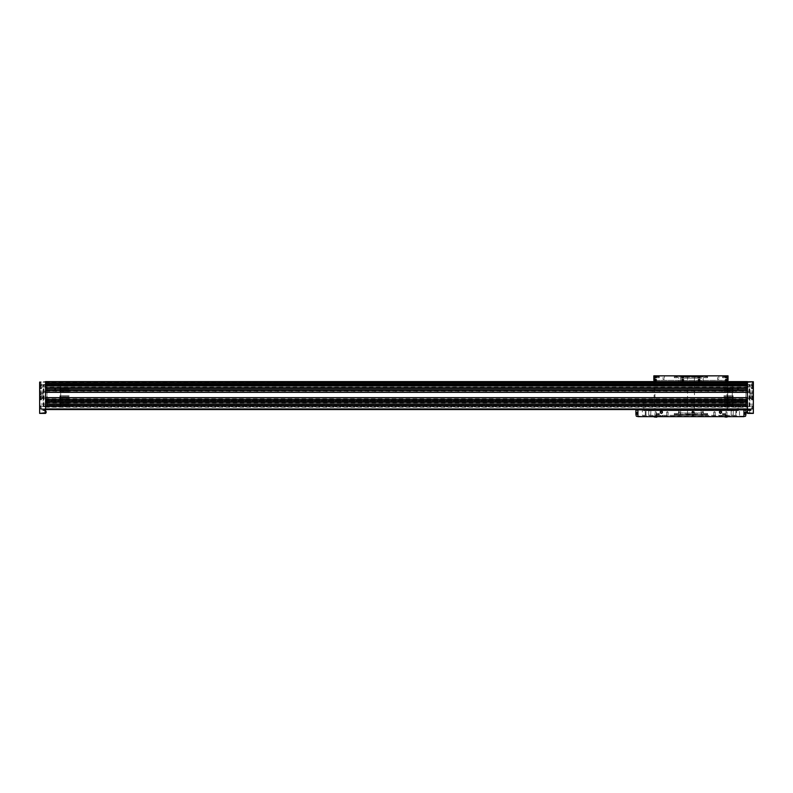 <?xml version="1.0" encoding="UTF-8"?>
<svg xmlns="http://www.w3.org/2000/svg" width="793" height="793" viewBox="0 0 793 793"><rect width="100%" height="100%" fill="white"/><g stroke="black" fill="none" stroke-linecap="round" stroke-linejoin="round"><path stroke-width="0.59" stroke-dasharray="3.96 2.97" d="M39.769 398.235L39.769 399.533L39.769 398.235M39.769 399.087L39.769 397.392L39.769 399.087L40.651 399.087L39.769 398.661L40.651 398.661L40.651 397.808L39.769 397.808L40.651 397.392L39.769 397.392M39.769 407.513L39.769 408.811L39.769 407.513M39.769 408.365L39.769 406.66L39.769 408.365L40.651 408.365L39.769 407.939L40.651 407.939L40.651 407.087L39.769 407.087L40.651 406.66L39.769 406.66M39.769 387.192L39.769 388.491L39.769 387.192M39.769 388.045L39.769 386.35L39.769 388.045L40.651 388.045L39.769 387.618L40.651 387.618L40.651 386.776L39.769 386.776L40.651 386.35L39.769 386.35M39.769 383.663L39.769 384.962L39.769 383.663M39.769 384.516L39.769 382.811L39.769 384.516L40.651 384.516L39.769 384.09L40.651 384.09L40.651 383.237L39.769 383.237L40.651 382.811L39.769 382.811M39.828 395.588L39.828 397.65L39.828 395.588M39.828 396.946L39.828 394.23L39.828 396.946L41.295 396.946L41.295 396.272L39.828 396.272L41.295 396.272L41.295 394.904L39.828 394.904L41.295 394.904L41.295 394.23L39.828 394.23M45.538 402.854L45.538 403.835L747.462 403.835L747.462 402.854L45.538 402.854L45.538 402.061L45.538 409.426L45.538 406.918L747.462 406.918L747.462 381.602L747.462 382.186L747.462 381.602L45.538 381.602L747.462 381.602L45.538 381.602L747.462 381.602L45.538 381.602L747.462 381.602L45.538 381.602L747.462 381.602L45.538 381.602L747.462 381.602L45.538 381.602L45.538 387.936L747.462 387.936L747.462 387.143L45.538 387.143L45.538 387.727L747.462 387.727M45.538 408.722L45.538 403.657L45.538 408.722L747.462 408.722L747.462 400.653L747.462 408.782L45.538 408.722M45.538 403.657L45.538 400.118L45.538 403.657L747.462 403.657L45.538 403.657M747.462 408.99L747.462 406.958L747.462 409.575L747.462 408.99L747.462 409.575L747.462 408.99L45.538 408.98L45.538 409.575L747.462 409.575M747.462 400.118L747.462 400.653L747.462 400.118L45.538 400.118L747.462 400.118M45.538 381.75L45.538 382.722L45.538 381.75L39.65 381.75L39.65 413.401L45.538 413.401L45.538 382.186L747.462 382.186L747.462 387.926M45.538 406.868L747.462 406.918L45.538 406.918L45.538 384.248L747.462 384.248L45.538 384.248L45.538 382.186L39.65 382.186M45.538 391.078L45.538 392.059L747.462 392.059L747.462 391.078L45.538 391.078L45.538 390.285L45.538 399.712L747.462 399.712L747.462 398.919L45.538 398.919L45.538 399.503L747.462 399.503M747.462 406.868L747.462 382.186L753.35 382.186L747.462 381.75L747.462 383.534L747.462 381.75M747.462 402.854L747.462 413.401L753.35 413.401L753.35 382.186M747.462 391.078L747.462 399.702M47.302 400.118L745.698 400.118L745.698 402.338L745.698 400.118L47.302 400.118L47.302 402.338L745.698 402.338L745.698 405.659L745.698 402.338L47.302 402.338L47.302 400.118M45.538 409.575L45.538 408.99M45.538 408.782L747.462 408.782L45.538 408.782M60.704 406.631L47.015 406.631L60.704 406.631L60.704 384.546L47.015 384.546L47.015 406.631L47.015 384.546L60.704 384.546L60.704 406.631M746.074 406.631L732.296 406.631L732.296 384.546L732.296 406.631L745.985 406.631L745.985 384.546L732.296 384.546L749.811 384.546L745.985 384.546L745.985 406.631L745.985 384.546L745.985 406.631L749.811 406.631L746.074 406.631L746.074 384.546M45.538 381.661L747.462 381.661L45.538 381.661M45.538 382.722L747.462 382.93L45.538 382.93L747.462 382.93L45.538 382.93L747.462 382.93L45.538 382.93L747.462 382.93L45.538 382.93L45.538 383.534L747.462 383.534L747.462 385.269L747.462 382.642L747.462 385.269L747.462 383.534L45.538 383.534L45.538 381.81L45.538 382.722L747.462 382.722L45.538 382.722M45.538 383.534L45.538 385.269L747.462 385.269L45.538 385.269L45.538 383.534L747.462 383.534L45.538 383.534L45.538 382.642L45.538 385.269L747.462 385.269L45.538 385.269L45.538 383.534M45.538 387.143L45.538 386.161L747.462 386.161L747.462 387.143M747.462 386.33L747.462 391.891L45.538 391.891L45.538 387.797L747.462 387.797M45.538 386.33L45.538 387.797M45.538 390.285L747.462 390.295M45.538 398.919L45.538 397.947L747.462 397.947L747.462 398.919M747.462 398.106L747.462 403.667L45.538 403.667L45.538 399.573L747.462 399.573M45.538 398.106L45.538 399.573M45.538 402.061L747.462 402.071M47.302 402.338L745.698 402.338L47.302 402.338L47.302 405.104L745.698 405.104L47.302 405.104L47.302 405.659L745.698 405.659L47.302 405.659L47.302 405.104L745.698 405.104L47.302 405.104L47.302 402.338M748.077 413.401L749.851 413.401L748.077 413.401L749.851 413.401L748.077 413.401L749.682 413.242L748.235 413.242L748.235 410.605L749.682 410.605L748.235 410.605L749.682 410.605L748.235 410.605L748.235 413.242L749.682 413.242L748.077 413.401M753.35 387.192L753.35 384.843L753.35 387.192L753.35 384.843L753.35 387.192L753.152 385.041L753.152 386.994L753.152 385.041L753.152 386.994L747.759 386.994L747.759 385.041L747.759 386.994L747.759 385.041L747.759 386.994L753.35 387.192M753.35 407.513L753.35 409.129L753.35 407.513M753.35 398.235L753.35 392.941L753.35 398.235L750.228 398.235L750.228 392.941L750.228 398.235M753.35 383.663L753.35 385.279L753.35 383.663M753.35 405.154L753.35 406.333L753.35 405.154M753.35 391.911L753.35 390.582L753.35 391.911M753.35 386.022L753.35 384.694L753.35 386.022M753.35 397.799L753.35 396.47L753.35 397.799M747.462 410.011L747.462 410.605L747.462 410.011L751.08 410.011L751.08 409.426L747.462 409.426L751.08 409.426L751.08 408.841L751.08 410.605L747.462 410.605L751.08 410.605L751.08 410.011L747.462 410.011M43.149 413.401L44.923 413.401L43.149 413.401L44.923 413.401L43.149 413.401L44.765 413.242L43.318 413.242L43.318 410.605L44.765 410.605L43.318 410.605L44.765 410.605L43.318 410.605L43.318 413.242L44.765 413.242L43.149 413.401M39.65 387.192L39.65 384.843L39.65 387.192M39.65 407.513L39.65 409.129L39.65 407.513M39.65 398.235L39.65 392.941L39.65 398.235L42.772 398.235L42.772 392.941L42.772 398.235M39.65 383.663L39.65 385.279L39.65 383.663M39.65 405.154L39.65 406.333L39.65 405.154M39.65 391.911L39.65 390.582L39.65 391.911M39.65 386.022L39.65 384.694L39.65 386.022M39.65 397.799L39.65 396.47L39.65 397.799M45.538 412.073L45.538 412.935L45.538 412.073M45.538 410.605L45.538 410.011L45.538 410.605L41.92 410.605L45.538 410.605M41.92 410.011L41.92 408.841L41.92 409.426L45.538 409.426L41.92 409.426L41.92 408.841L41.92 410.605L41.92 410.011L45.538 410.011L41.92 410.011M752.735 391.911L752.735 390.582L752.735 391.911M752.577 391.911L752.577 392.634L752.577 391.911M748.047 391.911L748.047 392.634L748.047 391.911M752.735 397.799L752.735 396.47L752.735 397.799M752.577 397.799L752.577 398.522L752.577 397.799M748.047 397.799L748.047 398.522L748.047 397.799M752.735 386.022L752.735 384.694L752.735 386.022M752.577 386.022L752.577 386.746L752.577 386.022M748.047 386.022L748.047 386.746L748.047 386.022M44.953 391.911L44.953 392.634L44.953 391.911M40.423 391.911L40.423 392.634L40.423 391.911M40.265 391.911L40.265 390.582L40.265 391.911M44.953 397.799L44.953 398.522L44.953 397.799M40.423 397.799L40.423 398.522L40.423 397.799M40.265 397.799L40.265 396.47L40.265 397.799M44.953 386.022L44.953 386.746L44.953 386.022M40.423 386.022L40.423 386.746L40.423 386.022M40.265 386.022L40.265 384.694L40.265 386.022M753.152 405.154L753.152 406.135L753.152 405.154M747.759 405.154L747.759 406.135L747.759 405.154M45.241 386.022L45.241 385.041L45.241 386.022M45.241 405.154L45.241 406.135L45.241 405.154M39.848 405.154L39.848 406.135L39.848 405.154M750.228 395.588L750.228 397.947L750.228 395.588M753.172 395.588L753.172 397.65L753.172 395.588M753.172 396.946L753.172 396.272L753.172 396.946L751.705 396.946L751.705 394.904L753.172 394.904L753.172 396.272L753.172 394.23L753.172 394.904L751.705 394.904L751.705 394.23L753.172 394.23M751.705 394.23L751.705 396.272L753.172 396.272L751.705 396.272L751.705 396.946M41.295 394.23L41.295 396.946M751.467 383.663L751.467 385.279L751.467 383.663M753.231 383.663L753.231 384.962L753.231 383.663M753.231 384.516L752.349 384.516L752.349 383.237L753.231 383.237L753.231 384.09L753.231 382.811L752.349 382.811L753.231 382.811M751.467 398.235L751.467 399.86L751.467 398.235M753.231 398.235L753.231 399.533L753.231 398.235M753.231 399.087L752.349 399.087L752.349 397.808L753.231 397.808L753.231 398.661L753.231 397.392L752.349 397.392L753.231 397.392M751.467 407.513L751.467 409.129L751.467 407.513M753.231 407.513L753.231 408.811L753.231 407.513M753.231 408.365L752.349 408.365L752.349 407.087L753.231 407.087L753.231 407.939L753.231 406.66L752.349 406.66L753.231 406.66M751.467 387.192L751.467 388.818L751.467 387.192M753.231 387.192L753.231 388.491L753.231 387.192M753.231 388.045L752.349 388.045L752.349 386.776L753.231 386.776L753.231 387.618L753.231 386.35L752.349 386.35L753.231 386.35M752.349 382.811L752.349 384.09L753.231 384.09L752.349 384.516M752.349 386.35L752.349 387.618L753.231 387.618L752.349 388.045M752.349 406.66L752.349 407.939L753.231 407.939L752.349 408.365M752.349 397.392L752.349 398.661L753.231 398.661L752.349 399.087M41.533 383.663L41.533 385.279L41.533 383.663M41.533 398.235L41.533 399.86L41.533 398.235M41.533 407.513L41.533 409.129L41.533 407.513M41.533 387.192L41.533 388.818L41.533 387.192M40.651 382.811L40.651 384.516M40.651 386.35L40.651 388.045M40.651 406.66L40.651 408.365M40.651 397.392L40.651 399.087M737.084 401.476A0.813 0.813 0 0 0 738.293 402.18A0.813 0.813 0 0 0 738.293 400.772A0.813 0.813 0 0 0 737.084 401.476M737.084 389.7A0.813 0.813 0 0 0 738.293 390.404A0.813 0.813 0 0 0 738.293 388.996A0.813 0.813 0 0 0 737.084 389.7M732.147 406.482L60.704 406.482L732.296 406.482L732.296 384.694L732.296 406.482L732.147 384.694L60.704 384.694L60.704 406.482L60.704 384.694L732.147 384.694M54.301 401.476A0.813 0.813 0 0 0 55.51 402.18A0.813 0.813 0 0 0 55.51 400.772A0.813 0.813 0 0 0 54.301 401.476M54.301 389.7A0.813 0.813 0 0 0 55.51 390.404A0.813 0.813 0 0 0 55.51 388.996A0.813 0.813 0 0 0 54.301 389.7M47.015 406.631L47.015 384.546L43.189 384.546L47.015 384.546L47.015 406.631L43.189 406.631L47.015 406.631M60.853 406.482L60.853 384.694M731.265 406.482L731.265 384.694M731.116 406.482L731.116 384.694M730.234 406.482L730.234 384.694M730.085 406.482L730.085 384.694M729.203 406.482L729.203 384.694M729.064 406.482L729.064 384.694M728.172 406.482L728.172 384.694M728.033 406.482L728.033 384.694M727.141 406.482L727.141 384.694M727.003 406.482L727.003 384.694M726.11 406.482L726.11 384.694M725.972 406.482L725.972 384.694M725.089 406.482L725.089 384.694M724.941 406.482L724.941 384.694M724.059 406.482L724.059 384.694M68.941 406.482L68.941 384.694M68.059 406.482L68.059 384.694M67.911 406.482L67.911 384.694M67.028 406.482L67.028 384.694M66.89 406.482L66.89 384.694M65.997 406.482L65.997 384.694M65.859 406.482L65.859 384.694M64.967 406.482L64.967 384.694M64.828 406.482L64.828 384.694M63.936 406.482L63.936 384.694M63.797 406.482L63.797 384.694M62.915 406.482L62.915 384.694M62.766 406.482L62.766 384.694M61.884 406.482L61.884 384.694M61.735 406.482L61.735 384.694M737.153 389.7A0.734 0.734 0 0 0 738.263 390.334A0.734 0.734 0 0 0 738.263 389.066A0.734 0.734 0 0 0 737.153 389.7A0.734 0.734 0 0 0 738.263 390.334A0.734 0.734 0 0 0 738.263 389.066A0.734 0.734 0 0 0 737.153 389.7M738.105 390.067L737.678 389.333L738.105 390.067M737.153 401.476A0.734 0.734 0 0 0 738.263 402.11A0.734 0.734 0 0 0 738.263 400.842A0.734 0.734 0 0 0 737.153 401.476A0.734 0.734 0 0 0 738.263 402.11A0.734 0.734 0 0 0 738.263 400.842A0.734 0.734 0 0 0 737.153 401.476M738.144 401.922L737.639 401.03L738.144 401.922M54.37 389.7A0.734 0.734 0 0 0 55.48 390.334A0.734 0.734 0 0 0 55.48 389.066A0.734 0.734 0 0 0 54.37 389.7A0.734 0.734 0 0 0 55.48 390.334A0.734 0.734 0 0 0 55.48 389.066A0.734 0.734 0 0 0 54.37 389.7M55.361 390.136L54.856 389.254L55.361 390.136M54.37 401.476A0.734 0.734 0 0 0 55.48 402.11A0.734 0.734 0 0 0 55.48 400.842A0.734 0.734 0 0 0 54.37 401.476A0.734 0.734 0 0 0 55.48 402.11A0.734 0.734 0 0 0 55.48 400.842A0.734 0.734 0 0 0 54.37 401.476M55.361 401.922L54.856 401.03L55.361 401.922M746.877 412.073L746.877 412.697L746.877 412.073M46.123 412.697L46.123 411.458M656.039 415.344L659.28 415.344L656.039 415.344L656.039 413.46L659.28 413.46L656.039 413.46M674.298 415.344L677.529 415.344L674.298 415.344L674.298 413.46L677.529 413.46L674.298 413.46M704.323 415.344L707.564 415.344L704.323 415.344L704.323 413.46L707.564 413.46L704.323 413.46M722.582 415.344L725.823 415.344L722.582 415.344L722.582 413.46L725.823 413.46L722.582 413.46M679.036 415.344L702.826 415.344L679.036 415.344L702.707 415.225L679.155 415.225L679.155 414.432L702.707 414.432L679.155 414.729M700.943 415.344L703.292 415.344L700.943 415.344L703.292 415.344L700.943 415.344L703.094 415.145L701.141 415.145L701.141 409.951L703.094 409.951L701.141 409.951L703.094 409.951L701.141 409.951L701.141 415.145L703.094 415.145L700.943 415.344M678.56 415.344L680.919 415.344L678.56 415.344L680.919 415.344L678.56 415.344L680.721 415.145L678.768 415.145L678.768 409.951L680.721 409.951L678.768 409.951L680.721 409.951L678.768 409.951L678.768 415.145L680.721 415.145L678.56 415.344M730.977 415.344L733.327 415.344L730.977 415.344L733.327 415.344L730.977 415.344L733.129 415.145L731.176 415.145L731.176 410.833L733.129 410.833L730.977 410.635L733.327 410.635L730.977 410.635L733.327 410.635L730.977 410.635L733.129 410.833L731.176 410.833L731.176 415.145L733.129 415.145L730.977 415.344M648.535 415.344L650.884 415.344L648.535 415.344L650.884 415.344L648.535 415.344L650.686 415.145L648.733 415.145L648.733 410.833L650.686 410.833L648.535 410.635L650.884 410.635L648.535 410.635L650.884 410.635L648.535 410.635L650.686 410.833L648.733 410.833L648.733 415.145L650.686 415.145L648.535 415.344M642.35 415.344L736.568 415.344L736.568 410.635L642.35 410.635L739.512 410.635L736.568 410.635L736.568 415.344L642.35 415.344L642.35 410.635M721.709 416.226L719.925 416.226L721.115 416.226L721.709 415.344L719.925 415.344L721.115 415.344L721.115 416.226L721.709 415.344M719.33 415.344L719.925 415.344L719.33 416.226M662.532 416.226L660.747 416.226L661.937 416.226L662.532 415.344L660.747 415.344L661.937 415.344L661.937 416.226L662.532 415.344M660.153 415.344L660.747 415.344L660.153 416.226M704.65 375.951L707.415 376.13L704.471 376.13L704.471 377.716L707.415 377.716L704.471 377.716M705.096 375.951L706.801 375.951L705.096 375.951L705.096 376.834L705.522 375.951L705.522 376.834L706.375 376.834L706.375 375.951L706.801 376.834L706.801 375.951M674.615 375.951L677.391 376.13L674.446 376.13L674.446 377.716L677.391 377.716L674.446 377.716M675.061 375.951L676.766 375.951L675.061 375.951L675.061 376.834L675.487 375.951L675.487 376.834L676.34 376.834L676.34 375.951L676.766 376.834L676.766 375.951M656.366 375.951L659.132 376.13L656.188 376.13L656.188 377.716L659.132 377.716L656.188 377.716M656.812 375.951L658.507 375.951L656.812 375.951L656.812 376.834L657.238 375.951L657.238 376.834L658.081 376.834L658.081 375.951L658.507 376.834L658.507 375.951M722.909 375.951L725.674 376.13L722.73 376.13L722.73 377.716L725.674 377.716L722.73 377.716M723.355 375.951L725.05 375.951L723.355 375.951L723.355 376.834L723.781 375.951L723.781 376.834L724.624 376.834L724.624 375.951L725.05 376.834L725.05 375.951M738.055 409.892L736.578 409.892L738.055 409.892L738.055 401.833L738.055 408.782L723.335 408.782L723.335 409.426L658.527 409.426L658.527 408.782L643.807 408.782L643.807 401.833L643.807 409.575M738.055 401.833L643.807 401.833L643.807 402.338L643.807 401.833L738.055 401.833L738.055 405.659L738.055 401.833L643.807 401.833L738.055 401.833M736.578 409.892L736.578 408.782L723.335 408.782L723.335 409.426L658.527 409.426L658.527 408.782L643.807 408.782L643.807 409.892L645.284 409.892L643.807 409.892M743.933 409.892L637.929 409.892L637.929 416.642L743.933 416.642L637.929 416.642L743.933 416.642L743.933 409.892M723.335 409.892L658.527 409.892M658.527 409.575L723.335 409.575M738.055 409.485L736.578 409.426L738.055 409.485M736.578 409.575L736.578 408.782L738.055 408.782L738.055 409.575M643.807 409.485L645.284 409.426L643.807 409.485M643.807 405.104L643.807 402.338L643.807 405.659L643.807 405.104L738.055 405.104L643.807 405.104M721.551 412.816L721.551 411.626L720.52 411.032L719.489 411.626L719.489 412.816L720.52 413.411L721.551 412.816M662.373 412.816L662.373 411.626L661.342 411.032L660.311 411.626L660.311 412.816L661.342 413.411L662.373 412.816M635.986 413.331L635.986 412.38L635.986 413.331M635.986 412.816L635.986 413.837L635.986 412.816L636.61 412.816L635.986 413.579L636.61 413.579L635.986 412.816M635.907 414.095L635.877 413.331L635.907 414.095L635.877 413.331L635.907 414.095L637.166 414.501L637.166 412.152L637.166 414.501L637.166 412.449L635.877 412.152L635.877 413.331M635.897 414.035L637.166 414.035L635.917 414.204A9.417 9.417 0 0 0 636.353 416.285L637.929 416.494L637.929 410.159L635.927 410.159L635.877 412.449M637.166 412.558L635.877 412.558L637.166 412.301L637.166 414.095M745.965 414.035L744.696 414.352L744.696 412.301L745.985 412.618L745.985 410.219L743.933 410.159L743.933 416.642L745.509 416.285A9.417 9.417 0 0 0 745.945 414.204L744.696 414.204L744.696 412.152L744.696 414.501L744.696 412.152L745.985 412.152L745.985 413.331M691.665 416.642L694.024 416.642L691.665 416.464M724.941 416.642L727.587 416.642L724.941 416.642L727.587 416.642L724.941 416.642L724.941 416.018L727.587 416.018L724.941 416.018L727.587 416.018L724.941 416.018L724.941 416.642L726.249 416.216L726.259 416.979L726.259 416.216L726.249 416.979L726.259 416.216L724.941 416.216L724.941 416.979L727.587 416.979L725.129 417.168L727.399 417.168L725.317 416.979L725.129 416.018L727.35 416.018L725.258 415.928L727.399 416.018L725.129 416.018L725.317 416.979M654.275 416.642L656.921 416.642L654.275 416.642L656.921 416.642L654.275 416.642L654.275 416.018L656.921 416.018L654.275 416.018L656.921 416.018L654.275 416.018L654.275 416.642L655.583 416.216L655.583 416.979L656.921 416.979L654.275 416.979L656.921 416.979L656.921 416.216L654.275 416.216L656.545 416.979L654.661 416.979L655.593 416.979L655.613 416.216L655.613 416.979L655.593 416.216L655.603 416.979L654.275 416.979L654.463 416.018L656.733 416.018L654.463 416.018L656.545 416.216L654.661 416.216L654.463 417.168L656.733 417.168M713.393 416.642L715.573 416.642L713.393 416.642M701.617 416.642L703.797 416.642L701.617 416.642M666.289 416.642L668.469 416.642L666.289 416.642M678.065 416.642L680.245 416.642L678.065 416.642M743.933 416.166L637.929 416.166L743.933 416.166M743.933 410.159L743.933 416.494M637.929 416.494L637.929 410.159M745.955 414.095L744.696 414.095M678.273 416.553L680.037 416.553L678.273 416.553L680.037 416.553L678.273 416.553L679.879 416.394L678.431 416.394L678.431 412.132L679.879 412.132L678.431 412.132L679.879 412.132L678.431 412.132L678.431 416.394L679.879 416.394L678.273 416.553M679.155 411.716L679.879 412.132L678.431 412.132L679.155 411.716M713.601 416.553L715.365 416.553L713.601 416.553L715.365 416.553L713.601 416.553L715.207 416.394L713.759 416.394L713.759 412.132L715.207 412.132L713.759 412.132L715.207 412.132L713.759 412.132L713.759 416.394L715.207 416.394L713.601 416.553M714.483 411.716L715.207 412.132L713.759 412.132L714.483 411.716M701.825 416.553L703.589 416.553L701.825 416.553L703.589 416.553L701.825 416.553L703.431 416.394L701.983 416.394L701.983 412.132L703.431 412.132L701.983 412.132L703.431 412.132L701.983 412.132L701.983 416.394L703.431 416.394L701.825 416.553M702.707 411.716L703.431 412.132L701.983 412.132L702.707 411.716M666.497 416.553L668.261 416.553L666.497 416.553L668.261 416.553L666.497 416.553L668.102 416.394L666.655 416.394L666.655 412.132L668.102 412.132L666.655 412.132L668.102 412.132L666.655 412.132L666.655 416.394L668.102 416.394L666.497 416.553M667.379 411.716L668.102 412.132L666.655 412.132L667.379 411.716M654.512 416.018L656.693 416.018L654.512 416.018M725.377 415.928L727.141 415.928L725.377 415.928L727.141 415.928L725.377 415.928L726.983 415.77L725.536 415.77L725.536 412.132L726.983 412.132L725.536 412.132L726.983 412.132L725.536 412.132L725.536 415.77L726.983 415.77L725.377 415.928M726.259 411.716L726.983 412.132L725.536 412.132L726.259 411.716M654.721 415.928L656.485 415.928L654.721 415.928L656.485 415.928L654.721 415.928L656.326 415.77L654.879 415.77L654.879 412.132L656.326 412.132L654.879 412.132L656.326 412.132L654.879 412.132L654.879 415.77L656.326 415.77L654.721 415.928M655.603 411.716L656.326 412.132L654.879 412.132L655.603 411.716M744.696 412.558L745.985 412.449M744.696 413.331L744.696 412.301L744.696 413.331M745.876 413.837L745.251 413.837L745.251 413.074L745.876 413.837L745.876 412.816L745.876 413.579L745.251 412.816L745.876 413.837L745.251 413.074L745.876 412.816M745.876 413.331L745.876 412.38L745.876 413.331M745.251 413.579L745.876 413.579L745.251 413.579M745.251 413.074L745.876 413.074L745.251 413.074M635.986 413.579L636.61 413.579L635.986 413.074L636.61 413.837L635.986 413.837L636.61 413.837L636.61 412.816L635.986 413.074M692.239 412.221A0.605 0.605 0 0 0 693.151 412.747A0.605 0.605 0 0 0 693.151 411.696A0.605 0.605 0 0 0 692.239 412.221A0.605 0.605 0 0 0 693.151 412.747A0.605 0.605 0 0 0 693.151 411.696A0.605 0.605 0 0 0 692.239 412.221M692.329 414.699L693.578 414.917L692.111 414.917L692.111 416.315L693.449 416.464L692.239 416.464L692.239 414.402L693.449 414.402L692.239 414.402M738.055 402.338L643.807 402.338L738.055 402.338M738.055 405.659L643.807 405.659L738.055 405.659M645.284 409.892L645.284 408.782L643.807 408.782L645.284 408.782L645.284 409.575M643.807 409.426L645.284 409.426L643.807 409.426M736.578 409.426L738.055 409.426L736.578 409.426M645.294 415.344L645.294 410.635L645.294 415.344M654.126 409.892L654.126 410.635L727.736 410.635L654.126 410.635L654.126 380.392L727.736 380.392L727.736 409.892M654.156 381.602L654.304 382.603L727.558 382.603L727.558 375.862L654.304 375.862L654.156 382.454L727.558 382.603L727.706 381.602L727.736 409.575M654.126 381.602L654.126 409.575M653.828 380.392L653.828 375.832L728.033 375.832L728.033 380.392M654.126 380.392L727.736 380.392M717.427 375.832L718.904 375.832L717.427 375.832L718.775 375.961L717.556 375.961L717.556 379.361L718.775 379.361L717.556 379.361L718.161 379.718L718.775 379.361L718.904 375.832M662.958 375.832L664.435 375.832L662.958 375.832L664.306 375.961L663.087 375.961L663.087 379.361L664.306 379.361L663.087 379.361L663.691 379.718L664.306 379.361L664.435 375.832M656.039 375.832L659.28 375.832L656.039 375.832L656.039 377.716L659.28 377.716L656.039 377.716M674.298 375.832L677.529 375.832L674.298 375.832L674.298 377.716L677.529 377.716L674.298 377.716M704.323 375.832L707.564 375.832L704.323 375.832L704.323 377.716L707.564 377.716L704.323 377.716M722.582 375.832L725.823 375.832L722.582 375.832L722.582 377.716L725.823 377.716L722.582 377.716M679.036 375.832L702.826 375.832L679.036 375.832L702.707 375.951L679.155 375.951L679.155 376.744L702.707 376.744L679.155 376.447M700.943 375.832L703.292 375.832L700.943 375.832M678.56 375.832L680.919 375.832L678.56 375.832M702.122 409.386L703.094 409.951L702.122 409.386L701.141 409.951L702.122 409.386M679.74 409.386L680.721 409.951L679.74 409.386L678.768 409.951L679.74 409.386M701.141 381.512L703.094 381.512L701.141 381.512L701.141 376.031L701.141 381.512L703.094 381.512L701.141 381.512L702.122 382.077L701.141 381.512M678.768 381.512L680.721 381.512L678.768 381.512L678.768 376.031L678.768 381.512L680.721 381.512L678.768 381.512L679.74 382.077L678.768 381.512M680.622 414.432L701.24 414.432L680.622 414.432L680.622 412.984L701.24 412.984L680.622 412.984M684.458 412.984L697.404 412.984L684.458 412.984L684.458 414.015L697.404 414.015L684.597 414.164M687.402 414.164L694.46 414.164L687.402 414.164L694.321 414.015L687.541 414.015L687.541 377.161L694.321 377.161L687.402 377.012L694.46 377.012L687.402 377.012M684.597 377.012L697.404 377.161L684.458 377.161L684.458 378.182L697.404 378.182L684.458 378.182M680.622 378.182L701.24 378.182L680.622 378.182L680.622 376.744L701.24 376.744L680.622 376.744M722.73 413.46L725.674 413.46L722.73 413.46L722.73 415.046L725.674 415.046L722.909 415.225M725.05 414.342L723.781 414.342L724.624 414.342L724.624 415.225L723.781 415.225L725.05 415.225L724.624 414.342L725.05 415.225M723.355 415.225L723.355 414.342M704.471 413.46L707.415 413.46L704.471 413.46L704.471 415.046L707.415 415.046L704.65 415.225M706.801 414.342L705.522 414.342L706.375 414.342L706.375 415.225L705.522 415.225L706.801 415.225L706.375 414.342L706.801 415.225M705.096 415.225L705.096 414.342M674.446 413.46L677.391 413.46L674.446 413.46L674.446 415.046L677.391 415.046L674.615 415.225M676.766 414.342L675.487 414.342L676.34 414.342L676.34 415.225L675.487 415.225L676.766 415.225L676.34 414.342L676.766 415.225M675.061 415.225L675.061 414.342M656.188 413.46L659.132 413.46L656.188 413.46L656.188 415.046L659.132 415.046L656.366 415.225M658.507 414.342L657.238 414.342L658.081 414.342L658.081 415.225L657.238 415.225L658.507 415.225L658.081 414.342L658.507 415.225M656.812 415.225L656.812 414.342M725.05 376.834L723.355 376.834M658.507 376.834L656.812 376.834M676.766 376.834L675.061 376.834M706.801 376.834L705.096 376.834M719.638 416.226L721.402 416.226L719.638 416.226L720.52 415.72L721.402 416.226M660.46 416.226L662.224 416.226L660.46 416.226L661.342 415.72L662.224 416.226M681.95 377.012A0.813 0.813 0 0 0 683.169 377.706A0.813 0.813 0 0 0 683.169 376.308A0.813 0.813 0 0 0 681.95 377.012M698.296 377.012A0.813 0.813 0 0 0 699.505 377.706A0.813 0.813 0 0 0 699.505 376.308A0.813 0.813 0 0 0 698.296 377.012M681.95 380.105A0.813 0.813 0 0 0 683.169 380.799A0.813 0.813 0 0 0 683.169 379.401A0.813 0.813 0 0 0 681.95 380.105M698.296 380.105A0.813 0.813 0 0 0 699.505 380.799A0.813 0.813 0 0 0 699.505 379.401A0.813 0.813 0 0 0 698.296 380.105M654.79 377.012A0.813 0.813 0 0 0 655.999 377.706A0.813 0.813 0 0 0 655.999 376.308A0.813 0.813 0 0 0 654.79 377.012M654.79 380.105A0.813 0.813 0 0 0 655.999 380.799A0.813 0.813 0 0 0 655.999 379.401A0.813 0.813 0 0 0 654.79 380.105M725.456 380.105A0.813 0.813 0 0 0 726.666 380.799A0.813 0.813 0 0 0 726.666 379.401A0.813 0.813 0 0 0 725.456 380.105M725.456 377.012A0.813 0.813 0 0 0 726.666 377.706A0.813 0.813 0 0 0 726.666 376.308A0.813 0.813 0 0 0 725.456 377.012M726.626 377.22L725.892 376.794L726.626 377.22M683.13 377.22L682.396 376.794L683.13 377.22M699.466 377.22L698.732 376.794L699.466 377.22M683.13 380.313L682.396 379.887L683.13 380.313M699.466 380.313L698.732 379.887L699.466 380.313M655.97 377.22L655.226 376.794L655.97 377.22M655.97 380.313L655.226 379.887L655.97 380.313M726.626 380.313L725.892 379.887L726.626 380.313M727.201 416.979L727.399 416.018L726.269 416.216L726.279 416.979L727.587 416.979L727.587 416.216L724.941 416.216L727.399 416.018L725.317 416.216L727.201 416.216L727.201 416.979L726.269 416.979L726.269 416.216L726.279 416.979L726.269 416.216L727.587 416.642L727.587 416.018L727.587 416.642M692.111 412.221A0.734 0.734 0 0 1 693.211 411.587A0.734 0.734 0 0 1 693.211 412.856A0.734 0.734 0 0 1 692.111 412.221A0.734 0.734 0 0 1 693.211 411.587A0.734 0.734 0 0 1 693.211 412.856A0.734 0.734 0 0 1 692.111 412.221M692.329 412.221A0.515 0.515 0 0 1 693.102 411.775A0.515 0.515 0 0 1 693.102 412.667A0.515 0.515 0 0 1 692.329 412.221M692.418 416.464L693.052 416.464L692.418 416.464L692.418 415.582M693.27 416.464L692.636 416.464L693.27 416.464L693.27 415.582M693.052 415.582L692.636 416.464L693.052 415.582M45.538 383.961L747.462 383.961M45.538 400.653L747.462 400.653L45.538 400.653M45.538 407.215L747.462 407.215M45.538 384.308L747.462 384.308M45.538 381.81L747.462 381.81L45.538 381.81M45.538 385.011L747.462 385.011L45.538 385.011M45.538 390.424L747.462 390.424M45.538 390.493L747.462 390.493M45.538 402.2L747.462 402.2M45.538 402.269L747.462 402.269M753.35 412.955L746.986 412.836L747.462 411.21M39.65 412.955L46.014 412.836L45.538 411.21M751.08 409.426L747.462 409.426L751.08 409.426M41.92 409.426L45.538 409.426L41.92 409.426M752.874 395.588L752.874 397.947L752.874 395.588M40.126 395.588L40.126 397.947L40.126 395.588M753.053 383.663L753.053 382.186L753.053 383.663M753.053 398.235L753.053 399.712L753.053 398.235M753.053 407.513L753.053 406.036L753.053 407.513M753.053 387.192L753.053 388.669L753.053 387.192M39.947 383.663L39.947 382.186L39.947 383.663M39.947 398.235L39.947 399.712L39.947 398.235M39.947 407.513L39.947 406.036L39.947 407.513M39.947 387.192L39.947 388.669L39.947 387.192M745.906 406.631L745.906 384.546M733.099 406.631L733.099 384.546M749.068 406.631L749.068 384.546M749.345 406.631L749.345 384.546M749.811 406.631L749.811 384.546L749.811 406.631M749.643 406.631L749.643 384.546M732.811 406.631L732.811 384.546M47.094 406.631L47.094 384.546M59.901 406.631L59.901 384.546M60.189 406.631L60.189 384.546M46.926 406.631L46.926 384.546M43.357 406.631L43.357 384.546M43.189 406.631L43.189 384.546L43.189 406.631M43.655 406.631L43.655 384.546M43.932 406.631L43.932 384.546M739.512 415.344L739.512 410.635M745.787 414.035L745.787 412.618M745.787 413.331L745.787 412.301L745.787 413.331M636.075 414.035L636.075 412.618M636.075 413.331L636.075 412.301L636.075 413.331M645.998 415.344L645.998 410.635M735.864 415.344L735.864 410.635M654.919 380.392L654.919 410.635M726.943 380.392L726.943 410.635M654.621 380.392L654.621 375.832M727.24 380.392L727.24 375.832M656.921 416.642L656.921 416.018L656.545 416.979L656.545 416.216L655.603 416.216L656.733 416.018L654.463 416.018L656.733 416.018L654.661 416.216L654.661 416.979M45.538 382.642L747.462 382.642L45.538 382.642M45.538 386.161L747.462 386.161M45.538 397.947L747.462 397.947M751.08 408.841L747.462 408.841L751.08 408.841M41.92 408.841L45.538 408.841L41.92 408.841M749.682 413.242L749.682 410.605L749.682 413.242M44.765 413.242L44.765 410.605L44.765 413.242M753.35 390.582L752.735 390.582M753.35 393.229L752.735 393.229M752.735 391.028L748.047 391.187L747.63 391.911L748.047 392.634L752.735 392.793L748.047 392.634L747.63 391.911L748.047 391.187L752.735 391.028L748.047 391.187L747.63 391.911L748.047 392.634L752.735 392.793M753.35 396.47L752.735 396.47M753.35 399.117L752.735 399.117M752.735 396.916L748.047 397.075L747.63 397.799L748.047 398.522L752.735 398.681M753.35 384.694L752.735 384.694M753.35 387.341L752.735 387.341M752.735 385.13L748.047 385.299L747.63 386.022L748.047 386.746L752.735 386.905M40.265 392.793L44.953 392.634L40.423 392.634L44.953 392.634L45.37 391.911L44.953 391.187L44.953 392.634L44.953 391.187L40.265 391.028M40.265 390.582L39.65 390.582M40.265 393.229L39.65 393.229M40.265 398.681L44.953 398.522L45.37 397.799L44.953 397.075L40.265 396.916M40.265 396.47L39.65 396.47M40.265 399.117L39.65 399.117M44.953 391.187L40.423 391.187L44.953 391.187M40.265 386.905L44.953 386.746L45.37 386.022L44.953 385.299L40.265 385.13M40.265 384.694L39.65 384.694M40.265 387.341L39.65 387.341M753.152 385.041L747.759 385.041L753.152 385.041M753.152 406.135L747.759 406.135L753.152 406.135M753.152 404.182L747.759 404.182L753.152 404.182M45.241 385.041L39.65 384.843L45.241 385.041M45.241 386.994L39.848 386.994L45.241 386.994M45.241 404.182L39.65 403.974L45.241 404.182M45.241 406.135L39.65 406.333L45.241 406.135M753.35 392.941L750.228 392.941M753.172 393.526L750.228 393.229M753.172 397.65L750.228 397.947M42.772 397.947L39.828 397.65M42.772 393.229L39.828 393.526M42.772 392.941L39.65 392.941M753.35 382.048L751.467 382.048M753.35 385.279L751.467 385.279M753.231 382.365L751.467 382.186M753.231 384.962L751.467 385.13M753.35 396.619L751.467 396.619M753.35 399.86L751.467 399.86M753.231 396.946L751.467 396.768M753.231 399.533L751.467 399.712M753.35 405.897L751.467 405.897M753.35 409.129L751.467 409.129M753.231 406.214L751.467 406.036M753.231 408.811L751.467 408.98M753.35 385.576L751.467 385.576M753.35 388.818L751.467 388.818M753.231 385.904L751.467 385.725M753.231 388.491L751.467 388.669M41.533 385.13L39.769 384.962M41.533 382.186L39.769 382.365M41.533 382.048L39.65 382.048M41.533 385.279L39.65 385.279M41.533 399.712L39.769 399.533M41.533 396.768L39.769 396.946M41.533 396.619L39.65 396.619M41.533 399.86L39.65 399.86M41.533 408.98L39.769 408.811M41.533 406.036L39.769 406.214M41.533 405.897L39.65 405.897M41.533 409.129L39.65 409.129M41.533 388.669L39.769 388.491M41.533 385.725L39.769 385.904M41.533 385.576L39.65 385.576M41.533 388.818L39.65 388.818M679.879 416.394L679.879 412.132L679.879 416.394M715.207 416.394L715.207 412.132L715.207 416.394M703.431 416.394L703.431 412.132L703.431 416.394M668.102 416.394L668.102 412.132L668.102 416.394M726.983 415.77L726.983 412.132L726.983 415.77M656.326 415.77L656.326 412.132L656.326 415.77M745.985 412.152L744.696 412.152L745.985 412.152M745.916 414.501L744.696 414.501L745.916 414.501M635.946 414.501L637.166 414.501L635.946 414.501M635.877 412.152L637.166 412.152L635.877 412.152M744.696 414.352L745.876 414.273L744.696 414.352M744.696 412.301L745.876 412.38L744.696 412.301M636.075 414.352L637.166 414.352L636.075 414.352M636.075 412.301L637.166 412.301L636.075 412.301M693.36 414.699L693.578 416.315L693.449 414.402M733.129 415.145L733.327 410.635L733.129 415.145M650.686 415.145L650.884 410.635L650.686 415.145M703.094 415.145L703.094 409.951L703.094 415.145M680.721 415.145L680.721 409.951L680.721 415.145M702.122 382.077L703.094 381.512L703.292 375.832L703.094 381.512L702.122 382.077M679.74 382.077L680.721 381.512L680.919 375.832L680.721 381.512L679.74 382.077M702.707 414.729L702.826 415.344M701.24 414.432L701.24 412.984M697.265 414.164L697.404 412.984M694.46 377.012L694.46 414.164M697.265 377.012L697.404 378.182M701.24 378.182L701.24 376.744M702.707 376.447L702.826 375.832M725.823 415.344L725.823 413.46M725.496 415.225L725.674 413.46M707.564 415.344L707.564 413.46M707.247 415.225L707.415 413.46M677.529 415.344L677.529 413.46M677.212 415.225L677.391 413.46M659.28 415.344L659.28 413.46M658.953 415.225L659.132 413.46M725.674 377.716L725.496 375.951M725.823 377.716L725.823 375.832M707.415 377.716L707.247 375.951M707.564 377.716L707.564 375.832M677.391 377.716L677.212 375.951M677.529 377.716L677.529 375.832M659.132 377.716L658.953 375.951M659.28 377.716L659.28 375.832M726.249 417.168L725.129 417.168M693.211 415.582L692.477 415.582"/><path stroke-width="1.19" d="M45.538 381.75L747.462 382.186L747.462 381.602L45.538 381.602L45.538 387.926L747.462 387.936L747.462 413.401L753.35 413.401L746.986 412.836L747.462 411.21M45.538 387.926L45.538 399.702L747.462 399.712M747.462 381.75L753.35 381.75L747.462 382.186L747.462 387.926M45.538 399.702L45.538 413.401L39.65 413.401L46.014 412.836L46.014 411.319L46.123 412.697M45.538 405.699L747.462 405.699M45.538 404.024L747.462 404.024M45.538 397.749L747.462 397.749M45.538 392.248L747.462 392.248M45.538 385.973L747.462 385.973M45.538 384.298L747.462 384.298M45.538 409.575L747.462 409.575M45.538 384.397L747.462 384.397M45.538 385.874L747.462 385.874M45.538 390.285L747.462 390.285M45.538 392.347L747.462 392.347M45.538 397.65L747.462 397.65M45.538 402.061L747.462 402.061M45.538 404.123L747.462 404.123M45.538 405.6L747.462 405.6M753.35 382.186L753.35 412.955M39.65 382.186L39.65 412.955M743.933 409.892L637.929 409.892L637.929 416.642L743.933 416.642L743.933 409.892M692.111 412.221A0.734 0.734 0 0 0 693.211 412.856A0.734 0.734 0 0 0 693.211 411.587A0.734 0.734 0 0 0 692.111 412.221M635.986 413.074L635.986 413.579M637.929 410.159L635.877 410.219L635.877 412.449L637.166 412.449L637.166 414.204L635.917 414.204A9.417 9.417 0 0 0 636.353 416.285L637.929 416.494M637.166 414.095L635.907 414.095L635.877 413.331L635.877 412.558L637.166 412.558M635.877 412.449L637.166 412.618L637.166 414.035L635.897 414.035M744.696 414.095L745.945 414.204L745.985 410.219L743.933 410.159M745.965 414.035L744.696 414.035L744.696 412.618L745.985 412.558L744.696 412.558M743.933 416.494L745.509 416.285A9.417 9.417 0 0 0 745.945 414.204L744.696 414.204L744.696 412.449L745.985 412.449M745.876 412.816L745.876 413.837M721.551 412.816L721.551 411.626L720.52 411.032L719.489 411.626L719.489 412.816L720.52 413.411L721.551 412.816M721.402 412.221A0.882 0.882 0 0 1 720.52 413.103A0.882 0.882 0 0 1 719.638 412.221A0.882 0.882 0 0 1 720.52 411.339A0.882 0.882 0 0 1 721.402 412.221M662.373 412.816L662.373 411.626L661.342 411.032L660.311 411.626L660.311 412.816L661.342 413.411L662.373 412.816M662.224 412.221A0.882 0.882 0 0 1 661.342 413.103A0.882 0.882 0 0 1 660.46 412.221A0.882 0.882 0 0 1 661.342 411.339A0.882 0.882 0 0 1 662.224 412.221M727.736 380.392L727.558 375.862L654.304 375.862L654.156 381.602M728.033 380.392L728.033 375.832L653.828 375.832L653.828 380.392M654.126 380.392L654.126 381.602M725.456 377.012A0.813 0.813 0 0 0 726.666 377.706A0.813 0.813 0 0 0 726.666 376.308A0.813 0.813 0 0 0 725.456 377.012A0.813 0.813 0 0 0 726.666 377.706A0.813 0.813 0 0 0 726.666 376.308A0.813 0.813 0 0 0 725.456 377.012M726.259 377.438L726.259 376.586L726.259 377.438M725.456 380.105A0.813 0.813 0 0 0 726.666 380.799A0.813 0.813 0 0 0 726.666 379.401A0.813 0.813 0 0 0 725.456 380.105A0.813 0.813 0 0 0 726.666 380.799A0.813 0.813 0 0 0 726.666 379.401A0.813 0.813 0 0 0 725.456 380.105M726.259 380.521L726.259 379.678L726.259 380.521M654.79 380.105A0.813 0.813 0 0 0 655.999 380.799A0.813 0.813 0 0 0 655.999 379.401A0.813 0.813 0 0 0 654.79 380.105A0.813 0.813 0 0 0 655.999 380.799A0.813 0.813 0 0 0 655.999 379.401A0.813 0.813 0 0 0 654.79 380.105M655.603 380.521L655.603 379.678L655.603 380.521M654.79 377.012A0.813 0.813 0 0 0 655.999 377.706A0.813 0.813 0 0 0 655.999 376.308A0.813 0.813 0 0 0 654.79 377.012A0.813 0.813 0 0 0 655.999 377.706A0.813 0.813 0 0 0 655.999 376.308A0.813 0.813 0 0 0 654.79 377.012M655.603 377.438L655.603 376.586L655.603 377.438M698.296 380.105A0.813 0.813 0 0 0 699.505 380.799A0.813 0.813 0 0 0 699.505 379.401A0.813 0.813 0 0 0 698.296 380.105A0.813 0.813 0 0 0 699.505 380.799A0.813 0.813 0 0 0 699.505 379.401A0.813 0.813 0 0 0 698.296 380.105M699.099 380.521L699.099 379.678L699.099 380.521M681.95 380.105A0.813 0.813 0 0 0 683.169 380.799A0.813 0.813 0 0 0 683.169 379.401A0.813 0.813 0 0 0 681.95 380.105A0.813 0.813 0 0 0 683.169 380.799A0.813 0.813 0 0 0 683.169 379.401A0.813 0.813 0 0 0 681.95 380.105M682.763 380.521L682.763 379.678L682.763 380.521M698.296 377.012A0.813 0.813 0 0 0 699.505 377.706A0.813 0.813 0 0 0 699.505 376.308A0.813 0.813 0 0 0 698.296 377.012A0.813 0.813 0 0 0 699.505 377.706A0.813 0.813 0 0 0 699.505 376.308A0.813 0.813 0 0 0 698.296 377.012M699.099 377.438L699.099 376.586L699.099 377.438M681.95 377.012A0.813 0.813 0 0 0 683.169 377.706A0.813 0.813 0 0 0 683.169 376.308A0.813 0.813 0 0 0 681.95 377.012A0.813 0.813 0 0 0 683.169 377.706A0.813 0.813 0 0 0 683.169 376.308A0.813 0.813 0 0 0 681.95 377.012M682.763 377.438L682.763 376.586L682.763 377.438M692.844 412.647L692.844 411.795L692.844 412.647M692.249 412.221A0.595 0.595 0 0 1 693.141 411.706A0.595 0.595 0 0 1 693.141 412.737A0.595 0.595 0 0 1 692.249 412.221M692.477 412.221L693.211 412.221L692.477 412.221M45.538 408.98L747.462 408.98M45.538 402.269L747.462 402.269M45.538 399.503L747.462 399.503M45.538 390.493L747.462 390.493M45.538 387.727L747.462 387.727M45.538 388.421L747.462 388.421M45.538 389.799L747.462 389.799M45.538 400.197L747.462 400.197M45.538 401.575L747.462 401.575M745.787 412.618L745.787 414.035M636.075 412.618L636.075 414.035M725.545 377.012A0.724 0.724 0 0 0 726.626 377.637A0.724 0.724 0 0 0 726.626 376.388A0.724 0.724 0 0 0 725.545 377.012M725.545 380.105A0.724 0.724 0 0 0 726.626 380.729A0.724 0.724 0 0 0 726.626 379.48A0.724 0.724 0 0 0 725.545 380.105M654.879 380.105A0.724 0.724 0 0 0 655.96 380.729A0.724 0.724 0 0 0 655.96 379.48A0.724 0.724 0 0 0 654.879 380.105M654.879 377.012A0.724 0.724 0 0 0 655.96 377.637A0.724 0.724 0 0 0 655.96 376.388A0.724 0.724 0 0 0 654.879 377.012M698.375 380.105A0.724 0.724 0 0 0 699.466 380.729A0.724 0.724 0 0 0 699.466 379.48A0.724 0.724 0 0 0 698.375 380.105M682.039 380.105A0.724 0.724 0 0 0 683.12 380.729A0.724 0.724 0 0 0 683.12 379.48A0.724 0.724 0 0 0 682.039 380.105M698.375 377.012A0.724 0.724 0 0 0 699.466 377.637A0.724 0.724 0 0 0 699.466 376.388A0.724 0.724 0 0 0 698.375 377.012M682.039 377.012A0.724 0.724 0 0 0 683.12 377.637A0.724 0.724 0 0 0 683.12 376.388A0.724 0.724 0 0 0 682.039 377.012M727.587 416.642L724.941 416.979L727.201 416.979M656.921 416.642L654.275 416.979L656.733 417.168M46.123 411.458L45.538 411.21M724.941 416.642L726.249 417.168"/></g></svg>
